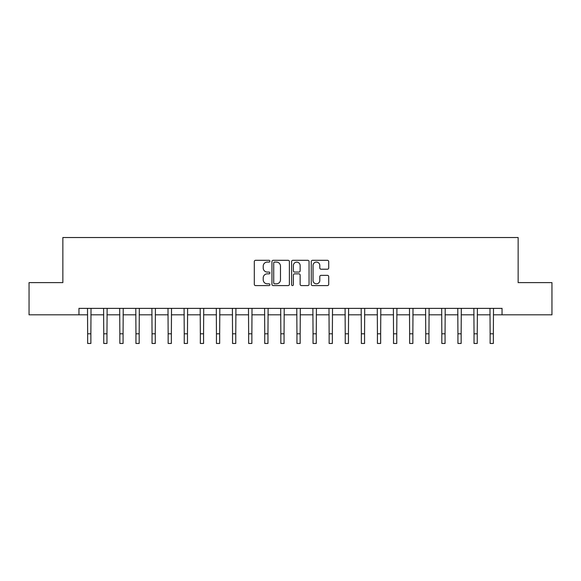 <?xml version="1.0" encoding="UTF-8"?>
<svg xmlns="http://www.w3.org/2000/svg" width="581" height="581" viewBox="0 0 581 581"><rect width="100%" height="100%" fill="white"/><g stroke="black" fill="none" stroke-linecap="round" stroke-linejoin="round"><path stroke-width="0.87" d="M269.896 261.196A0.886 0.886 0 0 0 269.01 260.31L255.575 260.31A1.264 1.264 0 0 0 254.311 261.573L254.311 284.327A1.264 1.264 0 0 0 255.575 285.591L269.01 285.591A0.886 0.886 0 0 0 269.896 284.712A0.886 0.886 0 0 0 269.01 283.826L267.267 283.826A4.045 4.045 0 0 1 263.222 279.781L263.222 277.885A4.045 4.045 0 0 1 267.267 273.84L269.01 273.84A0.886 0.886 0 0 0 269.896 272.954A0.886 0.886 0 0 0 269.01 272.068L267.267 272.068A4.045 4.045 0 0 1 263.222 268.023L263.222 266.127A4.045 4.045 0 0 1 267.267 262.082L269.01 262.082A0.886 0.886 0 0 0 269.896 261.196M327.444 269.221A1.264 1.264 0 0 0 328.708 267.957L328.708 261.573A1.264 1.264 0 0 0 327.444 260.31L312.527 260.31A1.264 1.264 0 0 0 311.263 261.573L311.263 284.327A1.264 1.264 0 0 0 312.527 285.591L327.444 285.591A1.264 1.264 0 0 0 328.708 284.327L328.708 276.621A1.264 1.264 0 0 0 327.444 275.35L321.061 275.35A1.264 1.264 0 0 0 319.797 276.621L319.797 280.441A3.384 3.384 0 0 1 316.413 283.826A3.384 3.384 0 0 1 313.036 280.441L313.036 265.459A3.384 3.384 0 0 1 316.413 262.082A3.384 3.384 0 0 1 319.797 265.459L319.797 267.957A1.264 1.264 0 0 0 321.061 269.221L327.444 269.221M78.958 314.808L29.05 314.808L29.05 282.613L62.857 282.613L62.857 237.535L518.143 237.535L518.143 282.613L551.95 282.613L551.95 314.808L502.042 314.808L502.042 308.373L78.958 308.373L78.958 314.808L87.651 314.808M289.396 261.573A1.264 1.264 0 0 0 288.132 260.31L273.215 260.31A1.264 1.264 0 0 0 271.952 261.573L271.952 284.327A1.264 1.264 0 0 0 273.215 285.591L288.132 285.591A1.264 1.264 0 0 0 289.396 284.327L289.396 261.573M292.868 260.31L307.785 260.31A1.264 1.264 0 0 1 309.048 261.573L309.048 284.327A1.264 1.264 0 0 1 307.785 285.591L301.401 285.591A1.264 1.264 0 0 1 300.137 284.327L300.137 275.103A1.264 1.264 0 0 0 298.874 273.84L294.64 273.84A1.264 1.264 0 0 0 293.376 275.103L293.376 284.712A0.886 0.886 0 0 1 292.49 285.591A0.886 0.886 0 0 1 291.604 284.712L291.604 261.573A1.264 1.264 0 0 1 292.868 260.31M90.868 314.808L103.752 314.808M106.969 314.808L119.846 314.808M123.07 314.808L135.947 314.808M139.171 314.808L152.048 314.808M155.265 314.808L168.149 314.808M171.366 314.808L184.242 314.808M187.467 314.808L200.343 314.808M203.568 314.808L216.444 314.808M219.662 314.808L232.545 314.808M235.763 314.808L248.639 314.808M251.863 314.808L264.74 314.808M267.964 314.808L280.841 314.808M284.058 314.808L296.942 314.808M300.159 314.808L313.036 314.808M316.26 314.808L329.136 314.808M332.361 314.808L345.237 314.808M348.455 314.808L361.338 314.808M364.556 314.808L377.432 314.808M380.657 314.808L393.533 314.808M396.758 314.808L409.634 314.808M412.851 314.808L425.735 314.808M428.952 314.808L441.829 314.808M445.053 314.808L457.93 314.808M461.154 314.808L474.031 314.808M477.248 314.808L490.132 314.808M493.349 314.808L502.042 314.808M274.602 262.082A0.886 0.886 0 0 0 273.716 262.968L273.716 282.94A0.886 0.886 0 0 0 274.602 283.826L276.433 283.826A4.045 4.045 0 0 0 280.478 279.781L280.478 266.127A4.045 4.045 0 0 0 276.433 262.082L274.602 262.082M300.137 265.524A3.384 3.384 0 0 0 296.76 262.14A3.384 3.384 0 0 0 293.376 265.524L293.376 270.804A1.264 1.264 0 0 0 294.64 272.068L298.874 272.068A1.264 1.264 0 0 0 300.137 270.804L300.137 265.524M87.499 308.373L87.651 333.806L90.868 333.806L91.021 308.373M87.651 333.806L87.651 343.465L90.868 343.465L90.868 333.806M103.6 308.373L103.752 333.806L106.969 333.806L107.122 308.373M103.752 333.806L103.752 343.465L106.969 343.465L106.969 333.806M119.693 308.373L119.846 333.806L123.07 333.806L123.223 308.373M119.846 333.806L119.846 343.465L123.07 343.465L123.07 333.806M135.794 308.373L135.947 333.806L139.171 333.806L139.324 308.373M135.947 333.806L135.947 343.465L139.171 343.465L139.171 333.806M151.895 308.373L152.048 333.806L155.265 333.806L155.417 308.373M152.048 333.806L152.048 343.465L155.265 343.465L155.265 333.806M167.996 308.373L168.149 333.806L171.366 333.806L171.518 308.373M168.149 333.806L168.149 343.465L171.366 343.465L171.366 333.806M184.09 308.373L184.242 333.806L187.467 333.806L187.619 308.373M184.242 333.806L184.242 343.465L187.467 343.465L187.467 333.806M200.191 308.373L200.343 333.806L203.568 333.806L203.72 308.373M200.343 333.806L200.343 343.465L203.568 343.465L203.568 333.806M216.292 308.373L216.444 333.806L219.662 333.806L219.814 308.373M216.444 333.806L216.444 343.465L219.662 343.465L219.662 333.806M232.393 308.373L232.545 333.806L235.763 333.806L235.915 308.373M232.545 333.806L232.545 343.465L235.763 343.465L235.763 333.806M248.486 308.373L248.639 333.806L251.863 333.806L252.016 308.373M248.639 333.806L248.639 343.465L251.863 343.465L251.863 333.806M264.587 308.373L264.74 333.806L267.964 333.806L268.117 308.373M264.74 333.806L264.74 343.465L267.964 343.465L267.964 333.806M280.688 308.373L280.841 333.806L284.058 333.806L284.211 308.373M280.841 333.806L280.841 343.465L284.058 343.465L284.058 333.806M296.789 308.373L296.942 333.806L300.159 333.806L300.312 308.373M296.942 333.806L296.942 343.465L300.159 343.465L300.159 333.806M312.883 308.373L313.036 333.806L316.26 333.806L316.413 308.373M313.036 333.806L313.036 343.465L316.26 343.465L316.26 333.806M328.984 308.373L329.136 333.806L332.361 333.806L332.514 308.373M329.136 333.806L329.136 343.465L332.361 343.465L332.361 333.806M345.085 308.373L345.237 333.806L348.455 333.806L348.607 308.373M345.237 333.806L345.237 343.465L348.455 343.465L348.455 333.806M361.186 308.373L361.338 333.806L364.556 333.806L364.708 308.373M361.338 333.806L361.338 343.465L364.556 343.465L364.556 333.806M377.28 308.373L377.432 333.806L380.657 333.806L380.809 308.373M377.432 333.806L377.432 343.465L380.657 343.465L380.657 333.806M393.381 308.373L393.533 333.806L396.758 333.806L396.91 308.373M393.533 333.806L393.533 343.465L396.758 343.465L396.758 333.806M409.482 308.373L409.634 333.806L412.851 333.806L413.004 308.373M409.634 333.806L409.634 343.465L412.851 343.465L412.851 333.806M425.582 308.373L425.735 333.806L428.952 333.806L429.105 308.373M425.735 333.806L425.735 343.465L428.952 343.465L428.952 333.806M441.676 308.373L441.829 333.806L445.053 333.806L445.206 308.373M441.829 333.806L441.829 343.465L445.053 343.465L445.053 333.806M457.777 308.373L457.93 333.806L461.154 333.806L461.307 308.373M457.93 333.806L457.93 343.465L461.154 343.465L461.154 333.806M473.878 308.373L474.031 333.806L477.248 333.806L477.4 308.373M474.031 333.806L474.031 343.465L477.248 343.465L477.248 333.806M489.979 308.373L490.132 333.806L493.349 333.806L493.501 308.373M490.132 333.806L490.132 343.465L493.349 343.465L493.349 333.806"/></g></svg>
